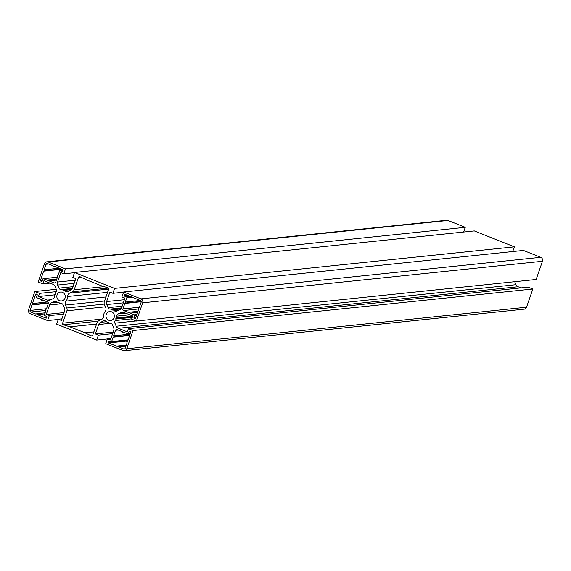 <?xml version="1.0" encoding="UTF-8"?>
<svg xmlns="http://www.w3.org/2000/svg" width="571" height="571" viewBox="0 0 571 571"><rect width="100%" height="100%" fill="white"/><g stroke="black" fill="none" stroke-linecap="round" stroke-linejoin="round"><path stroke-width="0.86" d="M465.258 227.322L65.479 268.877L48.178 262.003A3.069 2.905 -95.9 0 0 46.865 261.818L446.65 220.263A3.069 2.905 84.1 0 1 447.957 220.449L465.258 227.322L463.623 232.033M514.364 246.843L114.585 288.398L74.537 272.474L474.315 230.927L514.364 246.843L512.729 251.554M123.643 291.995L523.421 250.441L540.716 257.321A3.069 2.905 84.1 0 1 542.45 261.275L536.148 279.476L136.369 321.03L142.671 302.823A3.069 2.905 -95.9 0 0 140.937 298.869L123.643 291.995L121.93 296.934L124.928 298.126L121.666 307.548A3.933 3.712 84.1 0 1 119.746 309.746L116.841 311.138A2.455 2.32 84.1 0 1 114.371 310.767A6.938 6.559 -95.9 0 0 112.922 309.775L112.209 310.117L111.88 309.361A6.938 6.559 -95.9 0 0 110.182 309.097A2.455 2.32 84.1 0 1 108.083 307.655L106.734 304.571A3.933 3.712 84.1 0 1 106.606 301.567L109.875 292.138L112.872 293.33L114.585 288.398M514.699 281.703L516.006 284.686A3.933 3.712 -95.9 0 0 518.104 286.742L520.988 287.891M128.375 328.696L528.154 287.142L532.843 289.012L526.541 307.212A3.069 2.905 84.1 0 1 524.135 309.182L124.35 350.737A3.069 2.905 -95.9 0 0 126.762 348.76L133.064 330.559L128.375 328.696L127.283 331.851L118.325 328.296A3.933 3.712 84.1 0 1 116.227 326.234L114.878 323.15A2.455 2.32 84.1 0 1 115.199 320.545A6.938 6.559 -95.9 0 0 116.113 319.025L115.785 318.268L116.498 317.926A6.938 6.559 -95.9 0 0 116.727 316.134A2.455 2.32 84.1 0 1 118.069 313.936L120.973 312.537A3.933 3.712 84.1 0 1 123.814 312.444L132.765 316.006L131.673 319.16L136.369 321.03M92.745 335.141A1.228 1.163 84.1 0 1 91.182 335.827L85.008 332.822A0.614 0.578 -95.9 0 0 84.972 332.807L69.94 326.833A0.614 0.578 -95.9 0 0 69.905 326.819L63.402 324.785A1.228 1.163 84.1 0 1 62.624 323.172L66.907 310.817A3.683 3.483 -95.9 0 0 66.793 307.997L65.501 305.064A3.683 3.483 84.1 0 1 66.022 301.11A6.938 6.559 -95.9 0 0 67.621 296.506A3.683 3.483 84.1 0 1 69.633 293.144L72.396 291.817A3.683 3.483 -95.9 0 0 74.194 289.761L78.477 277.406A1.228 1.163 84.1 0 1 80.04 276.728L86.207 279.726A0.614 0.578 -95.9 0 0 86.25 279.747L101.274 285.721A0.614 0.578 -95.9 0 0 101.317 285.736L107.819 287.77A1.228 1.163 84.1 0 1 108.59 289.376L104.315 301.738A3.683 3.483 -95.9 0 0 104.429 304.55L105.714 307.491A3.683 3.483 84.1 0 1 105.192 311.445A6.938 6.559 -95.9 0 0 103.601 316.041A3.683 3.483 84.1 0 1 101.588 319.403L98.826 320.731A3.683 3.483 -95.9 0 0 97.027 322.786L92.745 335.141M46.701 317.726A0.614 0.578 84.1 0 1 45.951 318.083L37.279 314.635L36.865 313.686L35.973 314.114L30.734 312.03A1.228 1.163 84.1 0 1 30.035 310.446L31.947 304.935L32.84 304.507L32.426 303.558L35.588 294.429A0.614 0.578 84.1 0 1 36.33 294.072L36.872 294.286A0.614 0.578 84.1 0 1 37.222 295.079L36.565 296.97A0.614 0.578 -95.9 0 0 36.915 297.762L41.062 299.411L41.476 300.36L42.368 299.932L47.607 302.016A1.228 1.163 84.1 0 1 48.299 303.594L46.394 309.111L45.502 309.539L45.916 310.488L44.402 314.849A0.614 0.578 -95.9 0 0 44.752 315.642L46.551 316.355A0.614 0.578 84.1 0 1 46.901 317.148L46.701 317.726M43.039 300.196L41.476 300.36M47.536 301.988L32.426 303.558M48.342 302.894L32.84 304.507M48.371 303.23L31.947 304.935M45.102 312.829L36.865 313.686M44.745 313.857L37.279 314.635M40.827 281.089A0.614 0.578 84.1 0 1 40.477 280.304L43.639 271.168L44.531 270.74L44.117 269.79L46.023 264.28A1.228 1.163 84.1 0 1 47.514 263.566L52.753 265.651L53.167 266.6L54.059 266.165L62.739 269.619A0.614 0.578 84.1 0 1 63.081 270.404L62.881 270.982A0.614 0.578 84.1 0 1 62.139 271.339L60.34 270.625A0.614 0.578 -95.9 0 0 59.598 270.982L58.085 275.343L57.193 275.772L57.607 276.721L55.701 282.238A1.228 1.163 84.1 0 1 54.209 282.952L48.97 280.868L48.556 279.918L47.664 280.347L43.517 278.698A0.614 0.578 -95.9 0 0 42.768 279.055L42.111 280.953A0.614 0.578 84.1 0 1 41.369 281.31L40.827 281.089L42.111 280.961M56.8 279.062L48.556 279.918M56.443 280.09L48.97 280.868M54.73 266.436L53.167 266.6M59.227 268.22L44.117 269.79M61.211 269.005L44.531 270.74M61.875 269.276L43.639 271.168M125.192 348.274A1.228 1.163 84.1 0 1 123.707 348.988L118.468 346.904L118.054 345.955L117.162 346.383L108.483 342.935A0.614 0.578 84.1 0 1 108.133 342.143L108.333 341.572A0.614 0.578 84.1 0 1 109.082 341.215L110.881 341.929A0.614 0.578 -95.9 0 0 111.623 341.572L113.137 337.204L114.029 336.776L113.615 335.827L115.52 330.316A1.228 1.163 84.1 0 1 117.012 329.603L122.251 331.68L122.665 332.629L123.557 332.201L127.704 333.849A0.614 0.578 -95.9 0 0 128.446 333.493L129.103 331.601A0.614 0.578 84.1 0 1 129.853 331.244L130.395 331.458A0.614 0.578 84.1 0 1 130.745 332.251L127.583 341.379L126.691 341.808L127.105 342.757L125.192 348.274M124.228 332.472L122.665 332.629M130.095 334.114L113.615 335.827M129.738 335.141L114.029 336.776M129.617 335.491L113.137 337.204M126.291 345.098L118.054 345.955M125.934 346.126L118.468 346.904M134.342 318.261A0.614 0.578 84.1 0 1 133.999 317.476L134.656 315.577A0.614 0.578 -95.9 0 0 134.306 314.785L130.159 313.136L129.745 312.187L128.853 312.615L123.614 310.538A1.228 1.163 84.1 0 1 122.922 308.954L124.828 303.444L125.72 303.015L125.306 302.066L126.819 297.698A0.614 0.578 -95.9 0 0 126.469 296.906L124.671 296.192A0.614 0.578 84.1 0 1 124.321 295.4L124.521 294.829A0.614 0.578 84.1 0 1 125.263 294.472L133.942 297.919L134.356 298.869L135.248 298.44L140.487 300.524A1.228 1.163 84.1 0 1 141.18 302.102L139.274 307.619L138.382 308.047L138.796 308.997L135.634 318.126A0.614 0.578 84.1 0 1 134.892 318.482L134.342 318.261L135.634 318.133M135.919 298.704L134.356 298.869M140.416 300.496L125.306 302.066M141.223 301.402L125.72 303.015M141.251 301.738L124.828 303.444M137.989 311.331L129.745 312.187M137.632 312.366L130.159 313.136M114.143 317.619A4.482 4.24 84.1 0 1 105.949 316.47A4.482 4.24 84.1 0 1 109.696 311.573A4.482 4.24 84.1 0 1 114.143 317.619M65.037 298.098A4.482 4.24 84.1 0 1 56.843 296.956A4.482 4.24 84.1 0 1 60.59 292.059A4.482 4.24 84.1 0 1 65.037 298.098M113.165 332.094L95.393 333.942L98.662 324.521A3.933 3.712 84.1 0 1 100.582 322.329L103.487 320.931A2.455 2.32 84.1 0 1 105.956 321.302A6.938 6.559 -95.9 0 0 107.398 322.294L108.226 322.208M112.63 333.657L98.398 335.134L95.393 333.942M107.377 338.967L96.685 340.073L98.398 335.134M61.889 318.846L58.349 319.218L56.636 324.157L96.685 340.073M59.12 302.687L58.292 302.773L59.006 302.43L59.341 303.187A6.938 6.559 -95.9 0 0 61.04 303.451A2.455 2.32 84.1 0 1 63.138 304.893L64.487 307.983A3.933 3.712 84.1 0 1 64.616 310.988L61.347 320.41L58.349 319.218M64.059 312.58L46.287 314.421L49.556 305A3.933 3.712 84.1 0 1 51.476 302.808L54.381 301.417A2.455 2.32 84.1 0 1 56.85 301.788A6.938 6.559 -95.9 0 0 58.292 302.773M63.524 314.136L49.292 315.62L46.287 314.421M58.271 319.446L47.579 320.559L49.292 315.62M56.301 289.297L34.852 291.524L28.55 309.725A3.069 2.905 -95.9 0 0 30.284 313.679L47.579 320.559M56.258 291.653L39.549 293.387L34.852 291.524M54.666 294.857L38.45 296.549L39.549 293.387M50.012 283.109L42.846 283.858L43.938 280.696L52.896 284.258A3.933 3.712 84.1 0 1 54.994 286.314L56.343 289.397A2.455 2.32 84.1 0 1 56.022 292.009A6.938 6.559 -95.9 0 0 55.102 293.523L55.437 294.279L54.723 294.622A6.938 6.559 -95.9 0 0 54.495 296.413A2.455 2.32 84.1 0 1 53.153 298.619L50.248 300.011A3.933 3.712 84.1 0 1 47.407 300.103L38.45 296.549M46.865 261.818A3.069 2.905 -95.9 0 0 44.459 263.788L38.157 281.988L42.846 283.858M74.458 272.702L63.766 273.816L65.479 268.877M72.16 288.869L62.774 289.84A6.938 6.559 -95.9 0 0 61.076 289.583A2.455 2.32 84.1 0 1 58.977 288.134L57.621 285.05A3.933 3.712 84.1 0 1 57.5 282.045L60.769 272.624L63.766 273.816M71.71 289.44L63.103 290.603L62.774 289.84M74.537 272.474L72.824 277.413L75.822 278.605L72.56 288.034A3.933 3.712 84.1 0 1 70.64 290.225L67.735 291.617A2.455 2.32 84.1 0 1 65.265 291.246A6.938 6.559 -95.9 0 0 63.816 290.261M123.564 292.224L112.872 293.33M121.266 308.383L111.88 309.361M120.816 308.954L112.922 309.775M132.686 316.241L116.498 317.926M132.586 316.52L115.785 318.268M132.301 317.348L116.113 319.025M532.843 289.012L133.064 330.559M110.995 338.367L107.455 338.739L105.742 343.678L123.043 350.551A3.069 2.905 -95.9 0 0 124.35 350.737M107.398 322.294L108.112 321.951L108.447 322.708A6.938 6.559 -95.9 0 0 110.146 322.972A2.455 2.32 84.1 0 1 112.244 324.414L113.593 327.497A3.933 3.712 84.1 0 1 113.722 330.502L110.453 339.931L107.455 338.739M91.182 335.827L92.352 335.705M80.918 277.156L78.477 277.406M104.222 286.642L74.194 289.761M108.319 288.084L72.396 291.817M108.654 289.09L69.633 293.144M107.562 292.352L67.621 296.506M105.97 296.956L66.022 301.11M104.564 301.003L65.501 305.064M104.265 304.1L66.793 307.997M105.421 306.813L66.907 310.817M102.152 319.061L62.624 323.172M98.141 321.173L63.402 324.785M96.592 324.043L69.905 326.819M96.585 324.064L69.94 326.833M85.008 332.822L93.865 331.901L84.972 332.807M45.951 318.083L46.465 318.026M36.887 294.293L35.588 294.429M46.522 308.733L30.035 310.446M45.901 310.453L30.734 312.03M40.477 280.304L42.411 280.097M41.883 281.253L41.369 281.31M57.421 277.256L43.517 278.698M55.23 282.845L54.209 282.952M63.103 270.333L60.34 270.625M62.653 271.282L62.139 271.339M48.628 264.009L46.023 264.28M123.707 348.988L124.728 348.881M130.409 331.465L129.103 331.601M130.381 333.293L128.446 333.493M118.126 330.045L115.52 330.316M128.111 339.859L111.623 341.572M109.639 341.437L108.333 341.572M110.745 341.872L108.133 342.143M127.733 340.937L108.483 342.935M133.999 317.476L135.927 317.269M135.398 318.425L134.892 318.482M125.827 294.693L124.521 294.829M126.926 295.128L124.321 295.4M128.575 295.785L124.671 296.192M130.381 296.499L126.469 296.906M132.029 297.156L126.819 297.698M139.403 307.241L122.922 308.954M138.782 308.961L123.614 310.538M136.883 314.521L134.306 314.785M136.583 315.378L134.656 315.577M104.964 320.781L103.487 320.931M106.463 321.716L100.582 322.329M111.138 323.222L98.662 324.521M55.858 301.26L54.381 301.417M57.357 302.195L51.476 302.808M62.032 303.701L49.556 305M50.783 299.754L47.407 300.103M447.957 220.449L48.178 262.003M75.272 280.197L57.5 282.045M74.187 283.33L57.621 285.05M73.031 286.678L58.977 288.134M72.41 288.405L61.076 289.583M69.405 290.817L65.265 291.246M124.378 299.718L106.606 301.567M123.293 302.851L106.734 304.571M122.137 306.192L108.083 307.655M121.516 307.919L110.182 309.097M118.511 310.331L114.371 310.767M540.716 257.321L140.937 298.869M542.45 261.275L142.671 302.823M123.336 312.294L120.973 312.537M125.591 313.151L118.069 313.936M129.703 314.785L116.727 316.134M131.794 318.818L115.199 320.545M136.148 320.938L114.878 323.15M516.006 284.686L116.227 326.234M518.104 286.742L118.325 328.296M526.541 307.212L126.762 348.76M57.443 277.185L43.253 278.662M63.117 270.269L60.076 270.59M130.259 333.65L127.968 333.885M127.983 340.216L111.145 341.965"/></g></svg>
